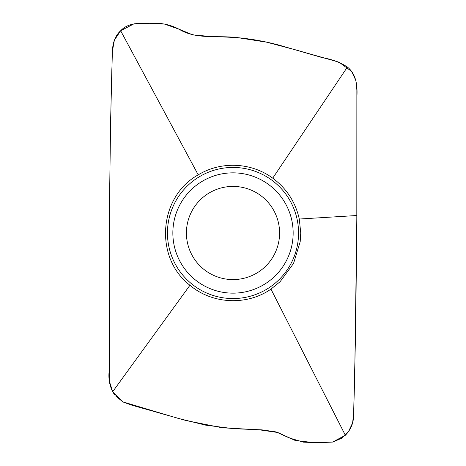 <?xml version="1.0" encoding="UTF-8"?>
<svg xmlns="http://www.w3.org/2000/svg" width="466" height="466" viewBox="0 0 466 466"><rect width="100%" height="100%" fill="white"/><g stroke="black" fill="none" stroke-linecap="round" stroke-linejoin="round"><path stroke-width="0.7" d="M198.219 174.861C221.012 160.927 251.355 162.366 272.732 178.163C286.637 188.497 295.491 202.116 299.288 219.032L300.751 232.994L300.197 241.714L293.545 263.43L280.083 281.726L270.962 289.118C246.974 305.882 212.327 304.263 189.942 285.268C154.013 257.692 158.562 196.734 198.219 174.861L120.653 30.75C109.813 40.647 112.784 56.136 111.852 69.073L110.524 125.698L109.376 213.929L109.126 371.419C108.351 378.578 109.533 385.347 112.673 391.725L122.657 401.814L178.129 418.357L205.617 425.143L233.507 428.691L261.939 429.856L276.163 431.93L289.409 437.988L303.354 442.147L317.987 442.7L332.596 442.083L345.347 435.256C350.846 429.669 353.601 422.965 353.607 415.148L355.704 327.959L356.845 215.513L356.88 97.248C357.573 86.53 356.572 74.298 347.403 67.057C340.052 62.316 331.973 59.258 323.154 57.889L286.141 47.159C269.47 42.144 252.578 38.917 235.452 37.478C216.946 35.27 196.244 39.75 178.862 29.113C170.224 24.64 160.991 22.7 151.17 23.306C140.65 23.154 128.54 22.286 120.653 30.75L134.051 23.795L149.336 23.3L164.615 24.104L178.967 29.166L192.988 34.962L207.953 36.226L237.573 37.624L266.616 42.179L295.31 49.786L339.067 62.194L351.242 71.129M279.583 233A46.583 46.583 0 0 1 209.712 273.344A46.583 46.583 0 0 1 209.712 192.662A46.583 46.583 0 0 1 279.583 233A46.583 46.583 0 0 1 209.712 273.344A46.583 46.583 0 0 1 209.712 192.662A46.583 46.583 0 0 1 279.583 233M351.836 71.939L355.908 80.525L356.863 89.973L356.81 223.261L354.713 375.45L353.659 413.441L352.611 422.878L348.562 431.487L341.776 438.157L333.068 441.972L313.991 442.688L295.083 440.411L277.759 432.5L259.224 429.803L222.282 427.788L186.208 420.577L131.861 405.193L122.907 401.96L115.58 395.896M114.881 395.028L113.506 393.1M189.942 285.268L112.673 391.725L109.265 380.938L109.399 210.347L110.646 119.436L112.376 51.336L114.368 40.187L120.653 30.75M272.732 178.163L347.403 67.057M356.845 215.513L299.288 219.032M270.962 289.118L345.347 435.256M298.555 233A65.555 65.555 0 0 1 200.223 289.77A65.555 65.555 0 0 1 200.223 176.23A65.555 65.555 0 0 1 298.555 233M293.155 233A60.155 60.155 0 0 1 202.926 285.093A60.155 60.155 0 0 1 202.926 180.907A60.155 60.155 0 0 1 293.155 233"/></g></svg>
